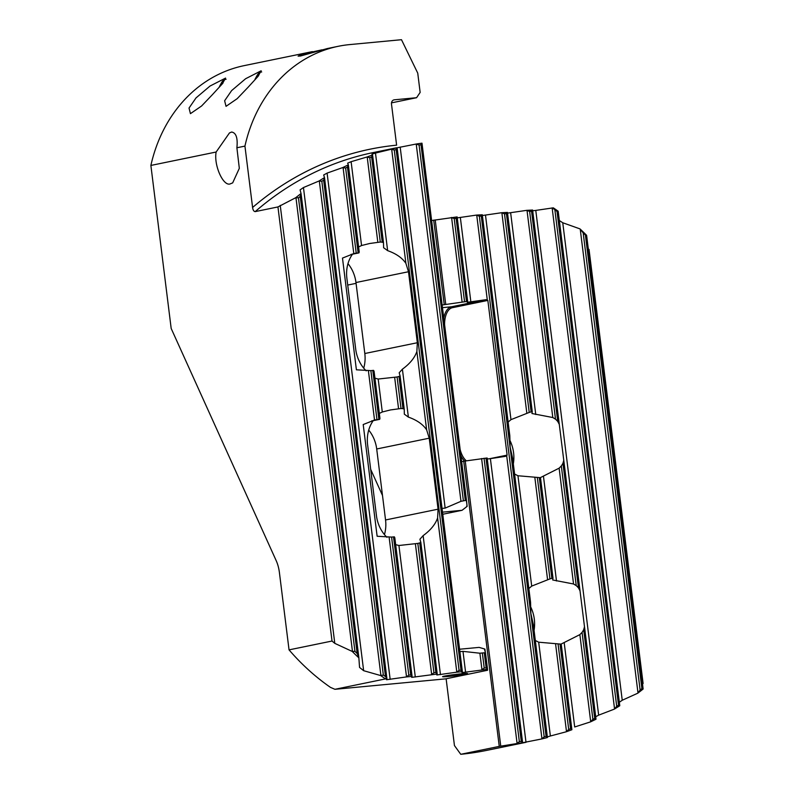 <?xml version="1.0" encoding="UTF-8"?>
<svg xmlns="http://www.w3.org/2000/svg" width="794" height="794" viewBox="0 0 794 794"><rect width="100%" height="100%" fill="white"/><g stroke="black" fill="none" stroke-linecap="round" stroke-linejoin="round"><path stroke-width="1.19" d="M446.129 678.771L454.446 745.556L460.758 754.3L499.257 746.39L516.854 743.561A345.757 294.167 -101.6 0 0 522.611 742.727L541.716 738.956A345.757 294.167 -101.6 0 0 547.403 737.527L533.379 624.809L530.878 613.564L530.551 602.15L512.646 458.356L510.145 447.111L509.817 435.698L482.305 214.777L476.469 215.095L479.348 216.216L481.273 216.037L482.305 214.777M539.98 477.819L559.125 468.172L561.328 465.929A33.338 28.366 78.4 0 0 562.946 463.259L563.77 460.312L559.284 424.343L557.745 421.475A33.338 28.366 78.4 0 0 555.512 419.172L552.813 417.535L531.97 413.525L532.268 411.699L531.117 411.907A33.338 28.366 78.4 0 0 529.231 412.433L510.969 419.649L508.13 422.09M507.455 212.514L532.268 411.689L531.117 411.907L506.423 213.665L507.445 212.405L501.61 212.723L504.498 213.844L506.423 213.665M559.284 424.343L532.595 210.033L526.759 210.341L529.638 211.472L531.563 211.293L532.595 210.033M509.827 440.204A33.338 28.366 -101.6 0 1 513.579 452.689A33.338 28.366 -101.6 0 1 513.331 463.885M560.713 644.271L579.858 634.624L582.062 632.381A33.338 28.366 78.4 0 0 583.679 629.711L584.493 626.764L580.017 590.796L578.479 587.927A33.338 28.366 78.4 0 0 576.236 585.625L573.546 583.987L552.703 579.977L553.001 578.151L551.85 578.369A33.338 28.366 78.4 0 0 549.964 578.886L531.702 586.101L528.864 588.543M553.001 578.151L551.85 578.369L539.295 477.571L540.496 477.71L553.001 578.151L540.496 477.7M580.017 590.796L563.77 460.312M530.561 606.656A33.338 28.366 -101.6 0 1 534.312 619.141A33.338 28.366 -101.6 0 1 534.064 630.337M487.288 458.992L490.384 458.644L526.005 742.311L486.831 750.36A345.757 294.167 78.4 0 1 460.758 754.3M642.078 684.765L643.1 683.465L589.029 249.366M643.1 688.765L586.647 235.55L643.12 689.033A345.757 294.167 -101.6 0 1 637.781 693.202L622.238 700.248L562.757 222.757L579.948 228.88A227.213 193.309 -101.6 0 1 586.607 235.312L585.406 235.074A225.724 192.049 -101.6 0 0 583.183 232.91L579.948 228.88M618.854 702.601L622.238 700.248M558.202 211.373L619.767 705.757A345.757 294.167 -101.6 0 1 614.328 709.131L598.656 715.146L535.781 210.41L553.299 207.839A227.213 193.309 -101.6 0 1 558.162 211.194L557.011 211.363A225.724 192.049 -101.6 0 0 554.877 209.894L553.299 207.839M595.212 717.032L598.656 715.146M584.493 626.764L596.006 719.215A345.757 294.167 -101.6 0 1 590.478 721.895L574.687 726.976L564.177 642.604M571.859 729.507L571.879 729.736A345.757 294.167 -101.6 0 1 566.261 731.77L550.371 735.998L538.689 642.207L558.053 643.874A33.338 28.366 78.4 0 0 560.028 644.023L561.229 644.152L571.859 729.507L570.578 728.773A344.268 292.907 -101.6 0 1 568.712 729.448L566.261 731.77M546.828 737.07L550.371 735.998M482.395 215.511L501.61 212.723M507.535 213.139L526.759 210.341M532.685 210.767L535.781 210.41M431.618 220.534L457.126 216.911L456.133 218.41L454.208 218.588L451.32 217.467M457.255 217.884L476.469 215.095M547.384 737.289L546.083 736.385A344.268 292.907 -101.6 0 1 544.198 736.862L541.716 738.956M532.268 411.699L507.445 212.405M551.899 207.968L553.755 208.981M595.986 718.987L594.736 718.431A344.268 292.907 -101.6 0 1 592.89 719.324L590.478 721.895M619.747 705.538L618.516 705.151A344.268 292.907 -101.6 0 1 616.71 706.283L614.328 709.131M643.11 688.815L641.899 688.616A344.268 292.907 -101.6 0 1 640.123 690.016L637.781 693.202M559.343 220.534L562.757 222.757M535.325 640.48L538.689 642.207M514.591 474.028L517.956 475.755L537.32 477.412A33.338 28.366 78.4 0 0 539.295 477.571M486.057 299.685L487.844 300.41L452.411 307.695A0.993 0.844 78.4 0 0 451.449 306.792L486.057 299.685L467.239 302.325L467.646 301.353L457.155 217.149M522.611 742.727L487.159 458.009L463.736 461.215L499.257 746.39M522.591 742.469L521.271 741.398A344.268 292.907 -101.6 0 1 519.355 741.675L516.854 743.561M467.646 301.353L442.139 304.985M490.384 458.644L505.57 456.342L507.108 455.121L487.844 300.41M461.651 461.642L463.736 461.215M433.703 220.107L444.223 304.549M258.636 75.738A11.364 5.945 -95.4 0 0 255.469 78.427A11.364 5.945 -95.4 0 0 254.814 79.926M255.469 78.427L257.048 75.539A14.818 7.751 84.6 0 1 261.494 71.986A14.818 7.751 84.6 0 1 261.673 71.966L261.494 71.986M223.035 83.052A11.364 5.945 -95.4 0 0 222.955 83.062A11.364 5.945 -95.4 0 0 219.878 85.742A11.364 5.945 -95.4 0 0 219.223 87.241M219.878 85.742L221.457 82.854A14.818 7.751 84.6 0 1 225.456 79.36A14.818 7.751 84.6 0 1 225.893 79.301A14.818 7.751 84.6 0 1 226.072 79.281L225.893 79.301M391.502 102.863L416.572 97.712L420.145 92.422L417.743 73.137L401.486 39.7L349.777 44.583A148.18 126.077 78.4 0 0 338.244 46.3L327.217 48.573L300.499 55.997L298.087 56.136L302.018 54.24L321.997 49.824M236.89 147.763L239.322 168.318L232.672 182.888L230.717 183.662C223.749 187.642 213.566 165.539 216.137 152.021L150.88 165.44L171.176 328.458L276.183 560.643A24.693 12.922 84.6 0 1 279.409 572.534L289.046 649.869L332.021 641.036L277.95 206.936L255.192 211.621C253.832 211.462 252.968 210.082 252.591 207.472L244.939 146.106L236.89 147.763C237.892 138.037 236.136 132.797 231.63 132.032L229.456 132.945L216.137 152.021M248.135 87.211L257.891 76.552L261.166 70.775L245.624 78.725L231.61 90.605L224.633 100.749L226.032 106.336L237.178 98.674L248.135 87.211M212.534 94.526L222.3 83.866L225.565 78.09L210.033 86.04L196.009 97.92L189.032 108.063L190.441 113.651L201.587 105.989L212.534 94.526M461.562 673.778A12.595 0.615 172.9 0 0 448.918 675.337A12.595 0.615 172.9 0 0 442.586 676.667A12.595 0.615 172.9 0 0 448.6 676.448A12.595 0.615 172.9 0 0 461.245 674.88A12.595 0.615 172.9 0 0 467.577 673.55A12.595 0.615 172.9 0 0 461.562 673.778M312.409 51.61L244.175 65.634A148.18 126.077 78.4 0 0 150.88 165.44M338.244 46.3A148.18 126.077 78.4 0 0 244.939 146.106M252.591 207.472A349.707 297.532 -101.6 0 1 396.613 145.173L391.492 104.044A3.95 3.365 -101.6 0 1 394.052 99.855A3.95 3.365 -101.6 0 1 394.36 99.816L393.745 99.935M416.572 97.712L394.36 99.816M441.514 508.458L445.146 508.11L460.967 501.312L465.304 500.498L466.525 500.786L467.14 506.374L466.544 501.61M416.493 144.22L419.083 145.034A344.268 292.907 -101.6 0 1 420.999 144.756L421.981 143.178A345.757 294.167 -101.6 0 0 416.215 144.022L460.967 501.312M277.95 206.936L295.705 197.716A345.757 294.167 -101.6 0 1 301.055 193.547L300.082 189.895L303.457 187.543L319.059 180.992A345.757 294.167 -101.6 0 1 324.508 177.608L323.664 174.998L327.098 173.102L342.829 167.534A345.757 294.167 -101.6 0 1 348.358 164.854L347.633 163.167L351.117 161.688L366.957 157.013A345.757 294.167 -101.6 0 1 372.565 154.979L371.949 154.145L375.483 153.063L391.422 149.212A345.757 294.167 -101.6 0 1 397.109 147.793L416.215 144.022M422.031 143.525L466.525 500.746L422.011 143.416M466.664 506.086L467.14 506.374L462.039 510.304L442.764 514.264M386.926 537.3A32.475 27.631 -101.6 0 1 376.455 515.713L367.612 444.729A32.475 27.631 -101.6 0 1 373.22 420.671L379.691 419.341L379.949 418.428L374.083 371.304L379.949 418.448L378.887 419.401L372.793 370.441L370.987 370.619A15.314 13.032 -101.6 0 1 370.867 370.629L356.397 369.806L342.482 258.09L353.796 253.604L343.097 167.703L345.628 168A344.268 292.907 -101.6 0 1 347.464 167.107L348.358 164.854M366.193 370.848A32.475 27.631 -101.6 0 1 355.722 349.261L346.879 278.277A32.475 27.631 -101.6 0 1 352.486 254.219L358.957 252.889L359.216 251.966L348.417 165.281M436.819 674.979L456.56 672.2L462.366 671.655L461.959 672.617L487.506 669.282L487.556 670.255L445.752 678.85L334.939 689.301L385.537 678.9L386.36 677.5L385.477 676.538A225.724 192.049 -101.6 0 1 383.343 675.069L380.663 675.555A227.213 193.309 -101.6 0 0 385.537 678.9L386.926 678.771L386.529 679.733L406.28 676.945L412.076 676.399L411.679 677.361L437.216 674.027L436.819 674.979M391.422 149.212L394.271 150.046A344.268 292.907 -101.6 0 1 396.156 149.58L397.149 148.041L396.593 147.773L373.061 152.607A345.757 294.167 78.4 0 0 255.192 211.621M462.366 671.655L461.006 670.215L459.081 670.394L456.56 672.2M462.336 671.396L397.149 148.041M437.216 674.027L420.83 542.371L419.708 542.898A32.475 27.631 -101.6 0 1 417.823 543.424L417.088 543.582M437.196 673.769L435.866 672.587L433.941 672.766L431.42 674.572M412.076 676.399L394.817 537.766L394.33 536.833L391.72 537.072A15.314 13.032 -101.6 0 1 391.591 537.081L377.13 536.258L363.205 424.542L374.53 420.056L368.396 370.758M412.046 676.141L410.716 674.96L408.791 675.138L406.28 676.945M386.926 678.771L324.508 177.608M386.906 678.513L386.36 677.5M366.957 157.013L369.776 157.659A344.268 292.907 -101.6 0 1 371.642 156.984L372.565 154.979M358.104 247.232L361.558 245.525L369.706 243.49L380.286 242.041A32.475 27.631 -101.6 0 1 382.251 242.21L383.492 242.636L372.604 155.237M359.225 251.996L348.397 165.132M319.059 180.992L321.838 181.28A344.268 292.907 -101.6 0 1 323.644 180.149L324.557 177.916M295.705 197.716L298.455 197.815A344.268 292.907 -101.6 0 1 300.231 196.416L301.055 193.547M380.663 675.555L363.642 670.692L359.553 667.417L358.819 657.243L301.105 193.875M358.888 657.859A227.213 193.309 -101.6 0 1 352.218 651.427L334.79 643.358L280.242 205.378M332.021 641.036L334.79 643.358M289.046 649.869A227.213 193.309 78.4 0 0 330.473 687.386L334.939 689.301M378.837 413.684L382.291 411.987L390.44 409.942L401.02 408.503A32.475 27.631 -101.6 0 1 402.985 408.662L404.225 409.099L404.335 414.2M404.335 414.17L408.374 417.098C416.85 420.086 422.934 424.324 426.626 429.812L429.226 438.189L438.07 509.182L437.603 517.966C435.39 524.348 430.566 530.243 423.133 535.632L419.907 539.245L420.83 542.371M368.714 430.1A32.475 27.631 -101.6 0 1 376.703 448.987L385.547 519.971A32.475 27.631 -101.6 0 1 384.445 534.6M433.941 672.766L417.823 543.424L398.925 545.498L395.124 544.476M347.98 263.648A32.475 27.631 -101.6 0 1 355.97 282.535L364.813 353.519A32.475 27.631 -101.6 0 1 363.712 368.148M383.492 242.646L383.601 247.718L387.641 250.646C396.117 253.633 402.201 257.871 405.893 263.36L408.493 271.737L417.336 342.73L416.87 351.514C414.657 357.896 409.833 363.781 402.399 369.18L399.183 372.793L400.097 375.929L398.975 376.435A32.475 27.631 -101.6 0 1 397.089 376.971L396.355 377.13M401.02 408.503L397.089 376.971L378.192 379.036L374.391 378.023M374.083 371.344L373.597 370.381L372.793 370.441M353.796 253.604L356.228 253.127A15.314 13.032 -101.6 0 1 356.357 253.117L358.957 252.889L359.216 251.966M358.828 657.363L357.171 653.522A225.724 192.049 -101.6 0 1 354.948 651.358L352.218 651.427M487.506 669.282L484.916 649.075L479.119 647.388L459.577 649.234M487.486 669.024L486.146 667.843L484.221 668.022L481.71 669.828M487.556 670.255L487.447 669.421M485.303 652.172L484.499 649.333M382.49 495.466L370.679 469.333M459.359 651.705L462.991 651.368L479.894 653.214L485.452 652.688M374.53 420.056L376.961 419.589A15.314 13.032 -101.6 0 1 377.09 419.569L378.887 419.401M351.047 254.358L352.486 254.219M371.781 420.81L373.22 420.671M442.506 512.15L462.039 510.304M443.777 318.106A20.247 10.6 84.6 0 1 451.449 306.792L442.466 307.645M452.411 307.695A19.264 10.084 -95.4 0 0 444.59 324.686M460.123 449.394A19.264 10.084 -95.4 0 0 466.386 460.838M489.114 458.813L507.108 455.121M521.271 741.398L485.978 458.059M519.355 741.675L484.052 458.237M466.465 301.392L456.133 218.41M464.54 301.571L454.208 218.588M464.589 461.106A20.247 10.6 84.6 0 1 460.927 455.786M517.073 743.273L481.601 458.535M500.756 746.181L465.244 461.016M445.732 304.35L435.211 219.898M462.088 301.879L451.607 217.665M522.581 742.35L487.159 458.009M467.646 301.343L457.175 217.258M470.872 301.978L460.351 217.526M541.935 738.658L506.711 455.895M487.268 299.775L476.747 215.293M544.198 736.862L479.348 216.216M546.083 736.385L481.273 216.037M614.536 708.774L552.177 208.177M619.737 705.439L558.212 211.462M637.979 692.815L580.255 229.327M547.374 737.169L533.389 624.908M530.551 602.15L512.656 458.456M531.702 586.101L517.956 475.755M566.479 731.453L555.552 643.706M547.572 579.65L534.819 477.254M510.969 419.649L485.491 215.154M526.839 413.198L501.887 212.921M549.964 578.886L537.32 477.412M529.231 412.433L504.498 213.844M570.578 728.773L560.028 644.023M568.712 729.448L558.053 643.874M571.839 729.388L561.229 644.162M556.495 580.96L543.443 476.152M590.686 721.557L579.858 634.624M573.546 583.987L559.125 468.172M535.761 414.508L510.641 212.782M552.813 417.535L527.037 210.549M576.236 585.625L561.328 465.929M555.512 419.172L529.638 211.472M594.736 718.431L583.679 629.711M592.89 719.324L582.062 632.381M578.479 587.927L562.946 463.259M595.976 718.888L584.513 626.873M580.007 590.676L563.78 460.421M559.274 424.224L532.605 210.142M509.817 435.698L482.315 214.886M557.745 421.475L531.563 211.293M616.71 706.283L554.877 209.894M618.516 705.151L557.011 211.363M640.123 690.016L583.183 232.91M641.899 688.616L585.406 235.074M463.378 500.686L419.083 145.034M465.304 500.498L420.999 144.756M445.146 508.11L400.176 147.069M429.226 438.189L376.703 448.987M438.07 509.182L385.547 519.971M417.336 342.73L364.813 353.519M408.493 271.737L355.97 282.535M356.069 283.349L347.722 285.066M481.928 669.55L479.894 653.214M484.221 668.022L482.385 653.244M486.146 667.843L484.31 653.055M461.006 670.215L396.156 149.58M459.081 670.394L394.271 150.046M462.326 671.277L397.169 148.16M465.592 672.27L462.991 651.368M487.466 668.905L485.452 652.718M363.642 670.692L303.457 187.543M402.985 408.662L398.975 376.435M435.866 672.587L419.708 542.898M380.286 242.041L369.776 157.659M382.251 242.21L371.642 156.984M404.225 409.079L400.097 375.929L404.225 409.089M437.176 673.649L420.83 542.381M383.492 242.627L372.624 155.366M408.374 417.098L402.399 369.18M440.452 674.642L423.133 535.632M387.641 250.646L375.483 153.063M426.626 429.812L416.87 351.514M456.778 671.923L437.603 517.966M405.893 263.36L391.7 149.401M398.548 408.622L394.668 377.448M431.638 674.295L415.401 543.9M377.815 242.17L367.225 157.192M376.961 419.589L370.867 370.629M408.791 675.138L391.591 537.081M410.716 674.96L393.526 536.903M358.154 252.949L347.464 167.107M356.228 253.127L345.628 168M412.036 676.022L394.817 537.796M382.291 411.987L378.192 379.036M415.302 677.014L398.925 545.498M361.558 245.525L351.117 161.688M406.498 676.667L389.12 537.21M390.162 679.386L327.098 173.102M380.892 675.317L319.337 181.161M358.799 657.114L301.125 194.044M352.437 651.189L295.983 197.875M383.343 675.069L321.838 181.28M385.477 676.538L323.644 180.149M386.886 678.394L324.567 178.074M354.948 651.358L298.455 197.815M357.171 653.522L300.231 196.416M356.357 253.117L352.883 253.832M377.09 419.569L373.617 420.284"/></g></svg>
